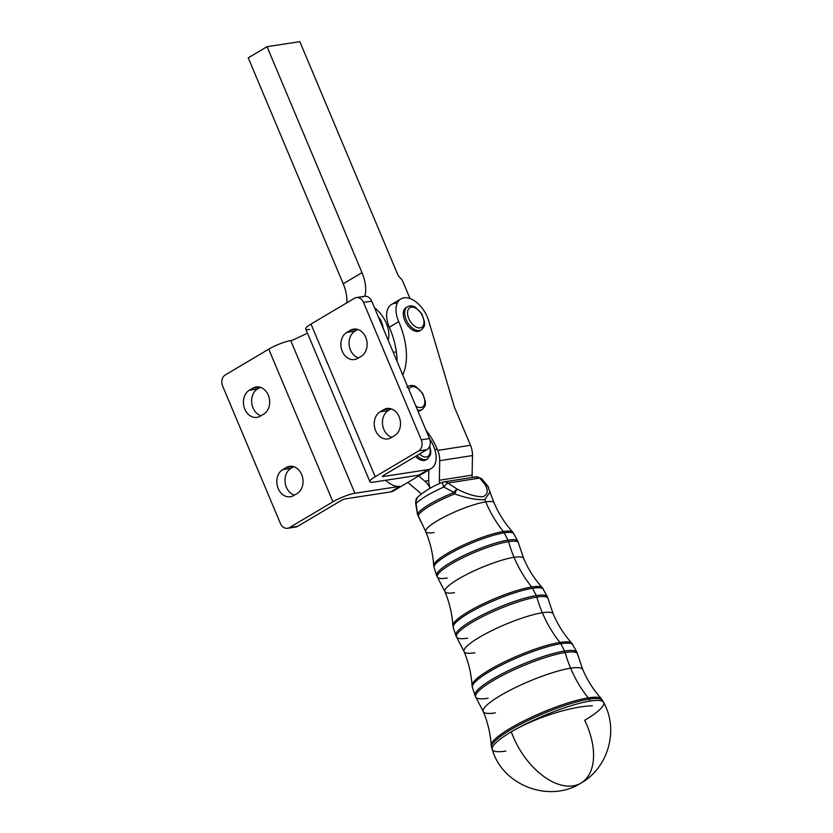<?xml version="1.0" encoding="UTF-8"?>
<svg xmlns="http://www.w3.org/2000/svg" width="833" height="833" viewBox="0 0 833 833"><rect width="100%" height="100%" fill="white"/><g stroke="black" fill="none" stroke-linecap="round" stroke-linejoin="round"><path stroke-width="1.25" d="M429.432 446.707A11.464 6.716 -120.7 0 1 428.183 456.213A11.464 6.716 -120.7 0 1 419.457 454.058A11.464 6.716 59.3 0 0 428.183 456.213A11.464 6.716 59.3 0 0 429.432 446.707M416.927 455.557A13.484 7.903 59.3 0 0 427.475 459.004A13.484 7.903 -120.7 0 1 416.927 455.557M426.735 459.358A13.484 7.903 -120.7 0 1 415.521 456.39A13.484 7.903 59.3 0 0 426.069 459.837L427.475 459.004L430.536 454.651L430.817 451.153L429.672 446.155M416.49 387.689A11.464 6.716 -120.7 0 1 424.82 402.11A11.464 6.716 -120.7 0 1 415.792 405.983A11.464 6.716 59.3 0 0 424.82 402.11A11.464 6.716 59.3 0 0 416.49 387.689A11.464 6.716 59.3 0 0 408.888 389.563A11.464 6.716 -120.7 0 1 416.49 387.689M421.342 409.909A13.484 7.903 -120.7 0 1 417.937 411.065A13.484 7.903 59.3 0 0 420.675 410.388L422.081 409.555A13.484 7.903 -120.7 0 1 417.458 409.94A13.484 7.903 59.3 0 0 422.081 409.555C426.975 404.682 424.799 404.474 425.413 401.704L422.664 393.395L416.052 386.751C413.47 385.242 410.888 385.117 408.316 386.356A13.484 7.903 59.3 0 0 407.722 386.783A13.484 7.903 -120.7 0 1 408.316 386.356A13.484 7.903 -120.7 0 1 415.063 386.866M378.744 317.831A11.464 6.716 -120.7 0 1 382.982 327.91A11.464 6.716 59.3 0 0 378.744 317.831M415.657 308.085A11.464 6.716 -120.7 0 1 422.945 326.099A11.464 6.716 -120.7 0 1 408.701 318.352A11.464 6.716 -120.7 0 1 415.657 308.085A11.464 6.716 59.3 0 0 408.701 318.352A11.464 6.716 59.3 0 0 422.945 326.099A11.464 6.716 59.3 0 0 415.657 308.085M420.498 330.295A13.484 7.903 -120.7 0 1 406.15 323.214A13.484 7.903 -120.7 0 1 406.806 307.231A13.484 7.903 59.3 0 0 406.067 307.585A13.484 7.903 59.3 0 0 406.15 323.214A13.484 7.903 59.3 0 0 419.832 330.774L421.238 329.941C426.132 325.068 423.955 324.86 424.58 322.09L421.821 313.791L415.209 307.138C412.627 305.638 410.055 305.503 407.472 306.752A13.484 7.903 59.3 0 0 407.556 322.381A13.484 7.903 59.3 0 0 421.238 329.941A13.484 7.903 -120.7 0 1 407.556 322.381A13.484 7.903 -120.7 0 1 407.472 306.752A13.484 7.903 -120.7 0 1 414.23 307.252M434.045 532.547A37.1 6.851 -22.9 0 1 425.705 531.631L418.208 515.575A6.747 6.518 -158.3 0 1 417.541 514.128L416.115 503.517L417.541 514.128A6.747 6.518 21.7 0 0 418.208 515.575L421.061 522.031L417.697 514.836A6.747 3.655 -22.1 0 0 418.208 515.575A6.747 3.655 157.9 0 1 417.697 514.836L417.354 513.701A6.747 2.655 168 0 1 417.343 513.69A6.747 2.655 -12 0 0 417.541 514.128A6.747 2.655 168 0 1 417.354 513.701L415.584 502.851L417.26 497.54A6.747 6.164 42 0 0 416.115 503.517A6.747 2.02 173.1 0 1 415.584 502.851A6.747 2.02 -6.9 0 0 416.115 503.517A6.747 6.164 -138 0 1 417.26 497.54A6.747 6.164 -138 0 1 417.271 497.53M487.992 486.462A6.747 4.686 143.1 0 0 487.669 485.931A6.747 4.686 143.1 0 0 485.056 484.504A6.747 5.456 -24 0 1 488.44 487.232A6.747 5.456 156 0 0 485.056 484.504A6.747 4.686 -36.9 0 1 487.669 485.931L481.891 478.996A6.747 4.134 137.7 0 0 479.683 478.069L485.056 484.504C488.513 490.595 487.784 494.698 482.869 496.801C475.247 496.666 466.595 494.042 456.901 488.929L454.724 493.907C466.376 498.124 476.414 500.029 484.816 499.623L490.148 491.782L484.816 499.623A109.56 86.413 -98.9 0 0 485.733 501.872A37.1 6.851 157.1 0 0 446.623 515.752A37.1 6.851 157.1 0 0 425.705 531.631A37.1 6.851 -22.9 0 1 446.623 515.752A37.1 6.851 -22.9 0 1 485.733 501.872A109.56 86.413 81.1 0 1 484.816 499.623C476.414 500.029 466.376 498.124 454.724 493.907L456.901 488.929C466.595 494.042 475.247 496.666 482.869 496.801C487.784 494.698 488.513 490.595 485.056 484.504L479.683 478.069L447.81 483.067L456.901 488.929A6.747 1.062 121.1 0 0 454.1 492.428A6.747 0.739 68.3 0 1 454.724 493.907A38.391 7.091 157.1 0 0 418.208 515.575A38.391 7.091 -22.9 0 1 454.724 493.907A6.747 0.739 -111.7 0 0 454.1 492.428A6.747 1.062 -58.9 0 1 456.901 488.929L447.81 483.067A6.747 1.833 124.4 0 0 443.812 487.076L454.1 492.428A38.443 7.101 157.1 0 0 417.541 514.128A38.443 7.101 -22.9 0 1 454.1 492.428L443.812 487.076A37.631 6.945 157.1 0 0 416.115 503.517A37.631 6.945 -22.9 0 1 443.812 487.076A6.747 0.541 -113.7 0 1 442.313 482.369A6.747 0.541 -113.7 0 1 442.458 482.432A6.747 5.321 81.1 0 1 443.979 481.88A6.747 5.321 81.1 0 1 447.81 483.067A6.747 5.321 -98.9 0 0 443.979 481.88L442.313 482.369A6.747 0.541 66.3 0 0 443.812 487.076A6.747 1.833 -55.6 0 1 447.81 483.067L479.683 478.069A6.747 5.321 -98.9 0 0 475.862 476.872A6.747 5.321 81.1 0 1 479.683 478.069A6.747 4.134 -42.3 0 1 481.891 478.996A6.747 4.134 -42.3 0 1 481.891 479.006M474.331 477.434A6.747 5.321 81.1 0 1 475.862 476.872L443.979 481.88M485.733 501.872A37.1 6.851 -22.9 0 1 494.073 502.788A37.1 6.851 157.1 0 0 485.733 501.872A109.56 86.413 -98.9 0 0 503.382 531.537A109.56 86.413 81.1 0 1 485.733 501.872M425.705 531.631C430.276 542.522 432.941 553.82 433.701 565.524A43.004 7.945 -22.9 0 1 459.243 547.031A43.004 7.945 -22.9 0 1 503.382 531.537A43.004 7.945 -22.9 0 1 512.774 532.162A43.004 7.945 157.1 0 0 503.382 531.537A43.004 7.945 157.1 0 0 459.243 547.031A43.004 7.945 157.1 0 0 433.701 565.524L434.066 567.471A43.337 8.007 -22.9 0 1 458.848 548.895A43.337 8.007 -22.9 0 1 504.225 532.828A6.747 5.321 -98.9 0 0 503.382 531.537A6.747 5.321 81.1 0 1 504.225 532.828A43.337 8.007 -22.9 0 1 513.909 533.786A43.337 8.007 157.1 0 0 504.225 532.828A43.337 8.007 157.1 0 0 458.848 548.895A43.337 8.007 157.1 0 0 434.066 567.471L436.596 575.384A44.076 8.143 -22.9 0 1 461.805 556.486A44.076 8.143 -22.9 0 1 507.963 540.148L504.225 532.828L507.963 540.148A44.076 8.143 -22.9 0 1 517.814 541.117A44.076 8.143 157.1 0 0 507.963 540.148A44.076 8.143 157.1 0 0 461.805 556.486A44.076 8.143 157.1 0 0 436.596 575.384L437.419 577.165A44.024 8.132 -22.9 0 1 461.586 558.381A44.024 8.132 -22.9 0 1 508.546 541.637A6.747 5.321 -98.9 0 0 507.963 540.148A6.747 5.321 81.1 0 1 508.546 541.637A44.024 8.132 -22.9 0 1 518.511 542.96A44.024 8.132 157.1 0 0 508.546 541.637A44.024 8.132 157.1 0 0 461.586 558.381A44.024 8.132 157.1 0 0 437.419 577.165A44.024 8.132 -22.9 0 0 447.206 578.05M454.485 592.659A42.743 7.893 -22.9 0 1 444.884 591.597A42.743 7.893 -22.9 0 1 468.979 573.302A42.743 7.893 -22.9 0 1 514.034 557.308A109.56 86.413 81.1 0 1 508.546 541.637A109.56 86.413 -98.9 0 0 514.034 557.308A42.743 7.893 -22.9 0 1 523.645 558.37A42.743 7.893 157.1 0 0 514.034 557.308A42.743 7.893 157.1 0 0 468.979 573.302A42.743 7.893 157.1 0 0 444.884 591.597L437.419 577.165M444.884 591.597C449.445 602.478 452.111 613.744 452.86 625.416A48.637 8.986 -22.9 0 1 481.755 604.508A48.637 8.986 -22.9 0 1 531.683 586.973A109.56 86.413 81.1 0 1 514.034 557.308A109.56 86.413 -98.9 0 0 531.683 586.973A48.637 8.986 -22.9 0 1 542.304 587.692A48.637 8.986 157.1 0 0 531.683 586.973A48.637 8.986 157.1 0 0 481.755 604.508A48.637 8.986 157.1 0 0 452.86 625.416L453.235 627.416A48.97 9.048 -22.9 0 1 481.245 606.424A48.97 9.048 -22.9 0 1 532.526 588.275A6.747 5.321 -98.9 0 0 531.683 586.973A6.747 5.321 81.1 0 1 532.526 588.275A48.97 9.048 -22.9 0 1 543.47 589.358A48.97 9.048 157.1 0 0 532.526 588.275A48.97 9.048 157.1 0 0 481.245 606.424A48.97 9.048 157.1 0 0 453.235 627.416L455.766 635.329A49.72 9.184 -22.9 0 1 484.202 614.015A49.72 9.184 -22.9 0 1 536.265 595.595L532.526 588.275L536.265 595.595A49.72 9.184 -22.9 0 1 547.375 596.688A49.72 9.184 157.1 0 0 536.265 595.595A49.72 9.184 157.1 0 0 484.202 614.015A49.72 9.184 157.1 0 0 455.766 635.329L456.609 637.162A49.668 9.173 -22.9 0 1 483.869 615.962A49.668 9.173 -22.9 0 1 536.848 597.084A6.747 5.321 -98.9 0 0 536.265 595.595A6.747 5.321 81.1 0 1 536.848 597.084A49.668 9.173 -22.9 0 1 548.093 598.573A49.668 9.173 157.1 0 0 536.848 597.084A49.668 9.173 157.1 0 0 483.869 615.962A49.668 9.173 157.1 0 0 456.609 637.162A49.668 9.173 -22.9 0 0 467.657 638.151M474.935 652.76A48.387 8.934 -22.9 0 1 464.054 651.562A48.387 8.934 -22.9 0 1 491.335 630.852A48.387 8.934 -22.9 0 1 542.335 612.755A109.56 86.413 81.1 0 1 536.848 597.084A109.56 86.413 -98.9 0 0 542.335 612.755A48.387 8.934 -22.9 0 1 553.216 613.952A48.387 8.934 157.1 0 0 542.335 612.755A48.387 8.934 157.1 0 0 491.335 630.852A48.387 8.934 157.1 0 0 464.054 651.562L456.609 637.162M464.054 651.562C468.615 662.422 471.27 673.678 472.019 685.32A54.28 10.027 -22.9 0 1 504.267 661.985A54.28 10.027 -22.9 0 1 559.984 642.42A109.56 86.413 81.1 0 1 542.335 612.755A109.56 86.413 -98.9 0 0 559.984 642.42A54.28 10.027 -22.9 0 1 571.834 643.211A54.28 10.027 157.1 0 0 559.984 642.42A54.28 10.027 157.1 0 0 504.267 661.985A54.28 10.027 157.1 0 0 472.019 685.32L472.405 687.371A54.614 10.09 -22.9 0 1 503.642 663.953A54.614 10.09 -22.9 0 1 560.828 643.722A6.747 5.321 -98.9 0 0 559.984 642.42A6.747 5.321 81.1 0 1 560.828 643.722A54.614 10.09 -22.9 0 1 573.031 644.919A54.614 10.09 157.1 0 0 560.828 643.722A54.614 10.09 157.1 0 0 503.642 663.953A54.614 10.09 157.1 0 0 472.405 687.371L474.935 695.284A55.353 10.225 -22.9 0 1 506.599 671.544A55.353 10.225 -22.9 0 1 564.566 651.042L560.828 643.722L564.566 651.042A55.353 10.225 -22.9 0 1 576.936 652.249A55.353 10.225 157.1 0 0 564.566 651.042A55.353 10.225 157.1 0 0 506.599 671.544A55.353 10.225 157.1 0 0 474.935 695.284L475.799 697.159A55.301 10.215 -22.9 0 1 506.162 673.553A55.301 10.215 -22.9 0 1 565.149 652.531A6.747 5.321 -98.9 0 0 564.566 651.042A6.747 5.321 81.1 0 1 565.149 652.531A55.301 10.215 -22.9 0 1 577.675 654.176A55.301 10.215 157.1 0 0 565.149 652.531A55.301 10.215 157.1 0 0 506.162 673.553A55.301 10.215 157.1 0 0 475.799 697.159A55.301 10.215 -22.9 0 0 488.096 698.262M495.375 712.871A54.02 9.975 -22.9 0 1 483.234 711.528A54.02 9.975 -22.9 0 1 513.69 688.402A54.02 9.975 -22.9 0 1 570.636 668.201A109.56 86.413 81.1 0 1 565.149 652.531A109.56 86.413 -98.9 0 0 570.636 668.201A54.02 9.975 -22.9 0 1 582.777 669.534A54.02 9.975 157.1 0 0 570.636 668.201A54.02 9.975 157.1 0 0 513.69 688.402A54.02 9.975 157.1 0 0 483.234 711.528L475.799 697.159M483.234 711.528C487.784 722.367 490.439 733.602 491.189 745.223A59.914 11.068 -22.9 0 1 526.779 719.462A59.914 11.068 -22.9 0 1 588.285 697.867A109.56 86.413 81.1 0 1 570.636 668.201A109.56 86.413 -98.9 0 0 588.285 697.867A59.914 11.068 -22.9 0 1 601.364 698.741A59.914 11.068 157.1 0 0 588.285 697.867A59.914 11.068 157.1 0 0 526.779 719.462A59.914 11.068 157.1 0 0 491.189 745.223L491.585 747.316A60.247 11.131 -22.9 0 1 526.039 721.493A60.247 11.131 -22.9 0 1 589.129 699.158A6.747 5.321 -98.9 0 0 588.285 697.867A6.747 5.321 81.1 0 1 589.129 699.158A60.247 11.131 -22.9 0 1 602.592 700.491A60.247 11.131 157.1 0 0 589.129 699.158A60.247 11.131 157.1 0 0 526.039 721.493A60.247 11.131 157.1 0 0 491.585 747.316L492.241 749.377A60.445 11.162 -22.9 0 1 511.285 731.822A60.445 11.162 -22.9 0 1 590.097 701.063L589.129 699.158L590.097 701.063A60.445 11.162 -22.9 0 1 603.602 702.396A60.445 11.162 -22.9 0 1 584.704 720.295A60.684 35.58 -120.7 0 1 581.007 783.072A60.684 35.58 -120.7 0 1 573.219 785.842A60.684 35.58 59.3 0 0 581.007 783.072C608.423 767.693 619.002 729.677 603.602 702.396A60.445 11.162 157.1 0 0 590.097 701.063A60.445 11.162 157.1 0 0 511.285 731.822A60.684 35.58 59.3 0 0 573.219 785.842A60.684 35.58 -120.7 0 1 511.285 731.822A60.684 15.379 -19.8 0 1 592.305 705.801A60.684 15.379 160.2 0 0 511.285 731.822A60.445 11.162 157.1 0 0 492.241 749.377A60.445 11.162 -22.9 0 0 505.891 751.043M439.928 483.442A6.747 5.321 81.1 0 1 439.366 480.256L439.709 460.691A20.231 15.952 -98.9 0 0 437.741 450.414L437.054 448.8L434.961 450.049L437.054 448.8L437.741 450.414A20.231 15.952 81.1 0 1 439.709 460.691L439.366 480.256A6.747 5.321 -98.9 0 0 439.928 483.442M428.818 469.968L428.662 478.975A20.231 15.952 -98.9 0 0 430.255 488.294A20.231 15.952 81.1 0 1 428.662 478.975L428.818 469.968M362.657 297.017A8.424 6.643 81.3 0 1 371.737 301.161L429.495 438.564L421.29 439.824A8.424 6.643 81.3 0 1 418.624 450.945L375.183 476.726L418.624 450.945A8.424 6.643 -98.7 0 0 421.29 439.824L363.532 302.421A8.424 6.643 -98.7 0 0 354.452 298.276L311.011 324.058L375.183 476.726A16.858 3.145 157.2 0 0 373.694 482.12A16.858 3.145 -22.8 0 1 369.894 481.682A16.858 3.145 -22.8 0 1 375.183 476.726L311.011 324.058A16.858 3.145 157.2 0 0 305.721 329.014L369.894 481.682M383.388 475.466A3.374 0.625 157.2 0 0 382.326 476.455A3.374 0.625 157.2 0 0 383.086 476.538L382.795 475.851L383.086 476.538A3.374 0.625 -22.8 0 1 383.388 475.466L426.829 449.685L383.388 475.466M361.22 356.253L357.701 358.346A14.328 11.298 81.3 0 1 342.259 351.297A14.328 11.298 81.3 0 1 346.788 332.388L350.308 330.305A14.328 11.298 81.3 0 1 365.749 337.355A14.328 11.298 81.3 0 1 361.22 356.253A14.328 11.298 -98.7 0 0 366.468 339.416A14.328 11.298 -98.7 0 0 353.588 329.118A14.328 11.298 -98.7 0 0 350.308 330.305L357.076 329.264L350.308 330.305L346.788 332.388L354.993 331.128A14.328 11.298 -98.7 0 0 349.214 345.362A14.328 11.298 -98.7 0 0 358.409 357.919A14.328 11.298 81.3 0 1 349.214 345.362A14.328 11.298 81.3 0 1 354.993 331.128L357.805 329.462L354.993 331.128L346.788 332.388A14.328 11.298 -98.7 0 0 341.54 349.235A14.328 11.298 -98.7 0 0 354.421 359.533A14.328 11.298 -98.7 0 0 357.701 358.346L361.22 356.253M394.592 435.638L391.073 437.731A14.328 11.298 81.3 0 1 375.631 430.682A14.328 11.298 81.3 0 1 380.16 411.773L383.68 409.69A14.328 11.298 81.3 0 1 399.111 416.739A14.328 11.298 81.3 0 1 394.592 435.638A14.328 11.298 -98.7 0 0 399.83 418.801A14.328 11.298 -98.7 0 0 386.96 408.503A14.328 11.298 -98.7 0 0 383.68 409.69L390.448 408.649L383.68 409.69L380.16 411.773L388.355 410.513A14.328 11.298 -98.7 0 0 382.586 424.747A14.328 11.298 -98.7 0 0 391.781 437.304A14.328 11.298 81.3 0 1 382.586 424.747A14.328 11.298 81.3 0 1 388.355 410.513L391.166 408.847L388.355 410.513L380.16 411.773A14.328 11.298 -98.7 0 0 374.912 428.62A14.328 11.298 -98.7 0 0 387.793 438.918A14.328 11.298 -98.7 0 0 391.073 437.731L394.592 435.638M429.495 438.564A8.424 6.643 81.3 0 1 426.829 449.685A8.424 6.643 -98.7 0 0 429.495 438.564L371.737 301.161L363.532 302.421L421.29 439.824L429.495 438.564M418.624 450.945L426.829 449.685L418.624 450.945M371.737 301.161A8.424 6.643 -98.7 0 0 364.583 296.319L356.378 297.579A8.424 6.643 81.3 0 1 363.532 302.421L371.737 301.161M309.522 329.451A16.858 3.145 -22.8 0 1 311.011 324.058L354.452 298.276A8.424 6.643 81.3 0 1 356.378 297.579M374.558 307.887A23.595 13.838 -120.7 0 1 388.136 340.187A23.595 13.838 59.3 0 0 374.558 307.887M428.172 469.614L383.086 476.538L428.172 469.614A23.595 13.838 59.3 0 0 429.62 438.897A23.595 13.838 -120.7 0 1 431.234 468.531A23.595 13.838 -120.7 0 1 428.172 469.614L418.78 475.195L428.172 469.614M373.694 482.12L418.78 475.195L373.694 482.12M397.06 361.407A67.421 39.536 59.3 0 0 396.373 351.859A67.421 39.536 -120.7 0 1 397.06 361.407M454.381 407.066L470.499 445.27A20.231 15.952 81.1 0 1 472.467 455.547L472.124 475.112A6.747 5.321 -98.9 0 0 472.405 477.413A6.747 5.321 81.1 0 1 472.124 475.112L439.366 480.256L472.124 475.112L472.467 455.547L439.709 460.691L472.467 455.547A20.231 15.952 -98.9 0 0 470.499 445.27L437.741 450.414L470.499 445.27L454.381 407.066L428.631 320.674A23.595 13.838 59.3 0 0 405.13 297.704A23.595 13.838 59.3 0 0 398.726 321.684A67.421 39.536 -120.7 0 1 402.745 374.944A67.421 39.536 59.3 0 0 398.726 321.684L389.334 327.254A67.421 39.536 -120.7 0 1 396.373 351.859A67.421 39.536 59.3 0 0 389.334 327.254L398.726 321.684A23.595 13.838 -120.7 0 1 400.902 298.891A23.595 13.838 -120.7 0 1 428.631 320.674L454.381 407.066M425.955 430.14A47.2 27.676 -120.7 0 1 437.054 448.8A47.2 27.676 59.3 0 0 425.955 430.14M400.902 298.891L391.51 304.462A23.595 13.838 59.3 0 0 389.334 327.254A23.595 13.838 -120.7 0 1 397.185 303.327M393.249 352.349L396.373 351.859L393.249 352.349M409.992 298.537L402.933 281.731A6.747 3.957 59.3 0 0 400.204 277.847A6.747 3.957 -120.7 0 1 397.487 273.963L299.828 41.65L267.029 46.69L362.001 272.63A33.716 19.763 -120.7 0 1 364.781 296.288A33.716 19.763 59.3 0 0 362.001 272.63L343.217 283.782L248.234 57.841L267.029 46.69L299.828 41.65L397.487 273.963A6.747 3.957 59.3 0 0 400.204 277.847A6.747 3.957 -120.7 0 1 402.933 281.731L409.992 298.537M420.946 494.219A6.747 5.321 -98.9 0 0 419.322 492.157L407.858 482.411L419.322 492.157A6.747 5.321 81.1 0 1 420.946 494.219M428.683 480.62L424.882 481.224A20.231 15.952 81.1 0 1 430.213 488.315A20.231 15.952 -98.9 0 0 424.882 481.224L428.683 480.62M418.707 475.966L424.882 481.224L418.707 475.966M397.039 359.814A26.968 15.817 -120.7 0 1 396.466 360.012A26.968 15.817 59.3 0 0 397.039 359.814M346.809 302.816A33.716 19.763 59.3 0 0 343.217 283.782A33.716 19.763 -120.7 0 1 346.809 302.816M397.018 359.158L396.289 359.585L397.018 359.158M343.217 283.782L362.001 272.63L267.029 46.69L248.234 57.841L343.217 283.782M332.919 501.81A16.858 3.145 -22.8 0 1 354.91 493.271L290.738 340.603A16.858 3.145 157.2 0 0 268.747 349.152L332.919 501.81L268.747 349.152L225.306 374.933A8.424 6.643 -98.7 0 0 222.64 386.054L280.398 523.447A8.424 6.643 -98.7 0 0 289.478 527.601L332.919 501.81L289.478 527.601A8.424 6.643 81.3 0 1 287.552 528.299A8.424 6.643 81.3 0 1 280.398 523.447L222.64 386.054A8.424 6.643 81.3 0 1 225.306 374.933L268.747 349.152A16.858 3.145 -22.8 0 1 290.738 340.603L291.654 340.468A8.424 4.946 59.3 0 0 292.487 340.208L307.481 333.2L292.487 340.208A8.424 4.946 -120.7 0 1 291.654 340.468L290.738 340.603L354.91 493.271A16.858 3.145 157.2 0 0 332.919 501.81M287.552 528.299L295.746 527.039A8.424 6.643 -98.7 0 0 297.673 526.341L341.114 500.55A3.374 0.625 -22.8 0 1 345.518 498.842A3.374 0.625 157.2 0 0 341.114 500.55L297.673 526.341A8.424 6.643 81.3 0 1 293.695 526.945M263.769 414.095L260.25 416.188A14.328 11.298 81.3 0 1 244.819 409.138A14.328 11.298 81.3 0 1 249.338 390.229L252.857 388.147A14.328 11.298 81.3 0 1 268.299 395.196A14.328 11.298 81.3 0 1 263.769 414.095A14.328 11.298 -98.7 0 0 269.017 397.258A14.328 11.298 -98.7 0 0 256.137 386.96A14.328 11.298 -98.7 0 0 252.857 388.147L249.338 390.229A14.328 11.298 -98.7 0 0 244.1 407.077A14.328 11.298 -98.7 0 0 256.97 417.375A14.328 11.298 -98.7 0 0 260.25 416.188L263.769 414.095M297.142 493.48L293.622 495.573A14.328 11.298 81.3 0 1 278.18 488.523A14.328 11.298 81.3 0 1 282.71 469.625L286.229 467.532A14.328 11.298 81.3 0 1 301.671 474.581A14.328 11.298 81.3 0 1 297.142 493.48A14.328 11.298 -98.7 0 0 302.389 476.643A14.328 11.298 -98.7 0 0 289.509 466.345A14.328 11.298 -98.7 0 0 286.229 467.532L282.71 469.625A14.328 11.298 -98.7 0 0 277.462 486.462A14.328 11.298 -98.7 0 0 290.342 496.76A14.328 11.298 -98.7 0 0 293.622 495.573L297.142 493.48M293.726 466.688L290.915 468.354A14.328 11.298 -98.7 0 0 285.136 482.588A14.328 11.298 -98.7 0 0 294.33 495.146A14.328 11.298 81.3 0 1 285.136 482.588A14.328 11.298 81.3 0 1 290.915 468.354L282.71 469.625L290.915 468.354L293.726 466.688M260.354 387.303L257.543 388.969A14.328 11.298 -98.7 0 0 251.764 403.203A14.328 11.298 -98.7 0 0 260.958 415.761A14.328 11.298 81.3 0 1 251.764 403.203A14.328 11.298 81.3 0 1 257.543 388.969L249.338 390.229L257.543 388.969L260.354 387.303M259.625 387.106L252.857 388.147L259.625 387.106M292.997 466.49L286.229 467.532L292.997 466.49M297.673 526.341L289.478 527.601L297.673 526.341M396.071 488.669A23.595 13.838 -120.7 0 1 390.594 491.918L345.518 498.842L390.594 491.918L399.996 486.347A23.595 13.838 -120.7 0 1 385.669 480.277A23.595 13.838 59.3 0 0 399.996 486.347L390.594 491.918A23.595 13.838 59.3 0 0 393.655 490.835L431.234 468.531M399.996 486.347L354.91 493.271L399.996 486.347M406.91 387.199L408.316 386.356M383.607 329.399L380.816 320.091L378.244 316.644M406.067 307.585L407.472 306.752M417.26 497.54C424.08 491.387 432.431 486.326 442.313 482.369M481.891 478.996L475.862 476.872M603.602 702.396L601.364 698.741C593.565 690.099 587.369 680.363 582.777 669.534L576.936 652.249L571.834 643.211C564.014 634.548 557.808 624.792 553.216 613.952L547.375 596.688L542.304 587.692C534.463 578.997 528.247 569.231 523.645 558.37L517.814 541.117L512.774 532.162C504.923 523.457 498.686 513.669 494.073 502.788L487.669 485.931M581.007 783.072C549.301 803.408 502.393 785.488 492.241 749.377"/></g></svg>
